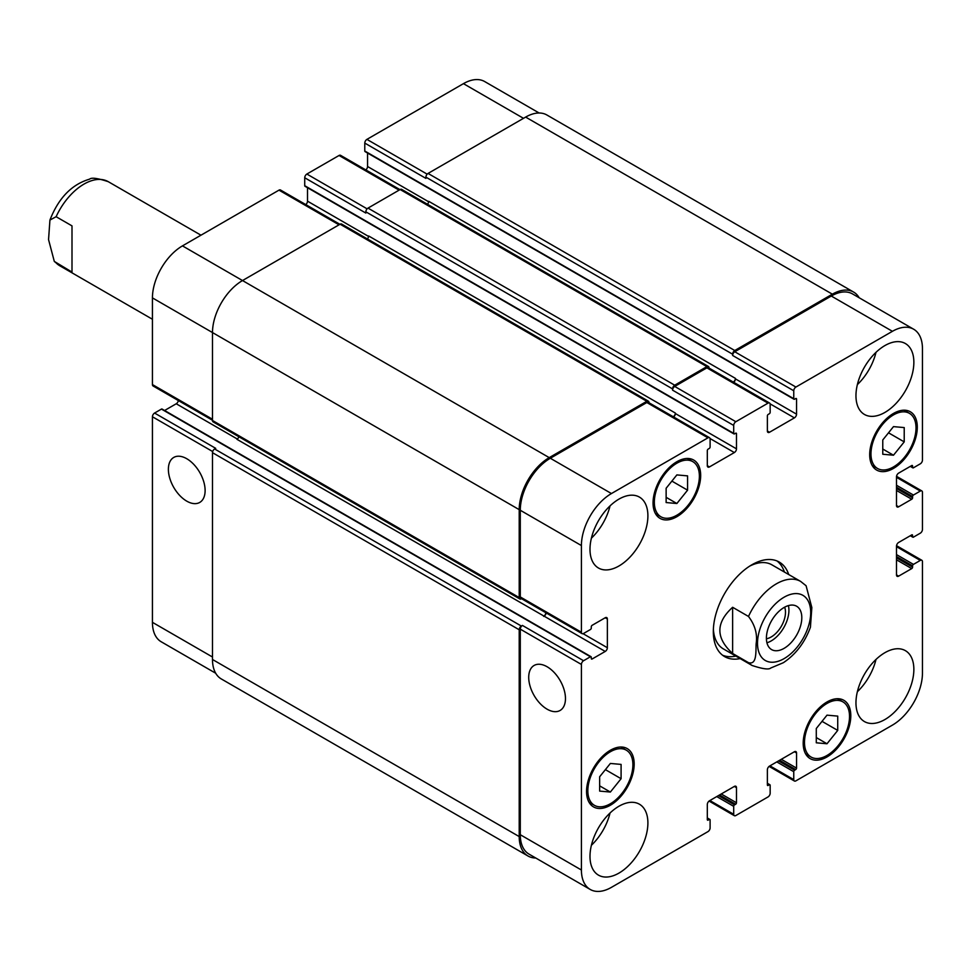 <?xml version="1.0" encoding="UTF-8"?>
<svg xmlns="http://www.w3.org/2000/svg" width="971" height="971" viewBox="0 0 971 971"><rect width="100%" height="100%" fill="white"/><g stroke="black" fill="none" stroke-linecap="round" stroke-linejoin="round"><path stroke-width="1.46" d="M72 272.074L54.303 261.417L48.55 239.606L49.934 220.053L56.124 216.715L72 225.879L72 272.074M766.932 642.778A25.028 14.444 120 0 0 788.403 605.613M766.422 638.76A20.16 11.64 120 0 0 785.49 612.252A20.16 11.64 120 0 0 784.653 607.166M766.41 638.129A25.028 14.444 -60 0 1 777.334 612.944A25.028 14.444 -60 0 1 796.621 606.232A25.028 14.444 -60 0 1 796.621 635.131A25.028 14.444 -60 0 1 771.593 649.587A25.028 14.444 -60 0 1 766.41 638.129M732.632 607.288L748.495 616.451C755.098 625.166 757.635 634.33 756.118 643.943C755.778 651.638 756.955 665.22 748.495 662.647L732.632 653.483L732.632 607.288C715.627 622.69 715.627 638.093 732.632 653.483M810.433 627.181L811.841 607.555L806.088 585.744L800.65 581.423A48.538 28.025 120 0 0 776.387 583.826A48.538 28.025 120 0 0 748.495 616.451M777.006 560.959A54.594 31.521 -60 0 1 784.41 572.053M735.884 656.105A54.594 31.521 -60 0 1 722.57 655.231M740.169 658.593A54.594 31.521 -60 0 1 724.633 656.614A54.594 31.521 -60 0 1 716.258 612.871A54.594 31.521 -60 0 1 751.93 564.758A54.594 31.521 -60 0 1 779.228 562.051A54.594 31.521 -60 0 1 788.707 574.529M749.721 566.105A48.538 28.025 -60 0 1 771.909 564.831L800.65 581.423M748.495 662.647A48.538 28.025 120 0 0 752.112 665.487L723.371 648.895A48.538 28.025 -60 0 1 713.382 629.038M186.748 501.145A25.986 15.002 60 0 1 169.779 478.242A25.986 15.002 60 0 1 173.76 457.426A25.986 15.002 60 0 1 199.735 472.428A25.986 15.002 60 0 1 199.735 502.432A25.986 15.002 60 0 1 186.748 501.145M547.098 709.182A25.986 15.002 60 0 1 530.117 686.291A25.986 15.002 60 0 1 534.099 665.463A25.986 15.002 60 0 1 560.085 680.465A25.986 15.002 60 0 1 560.085 710.469A25.986 15.002 60 0 1 547.098 709.182M339.923 224.313L280.498 190A3.034 1.748 120 0 0 278.98 190.146L182.463 245.881A42.469 24.518 120 0 0 152.435 297.891L152.435 384.577A3.034 1.748 120 0 0 153.054 385.96L212.491 420.273M307.504 187.719L307.504 201.167A3.034 1.748 -60 0 1 305.78 204.602M399.979 189.636L340.554 155.324A3.034 1.748 120 0 0 339.037 155.481L306.86 174.052A3.034 1.748 120 0 0 304.724 177.766L304.724 185.692A1.214 0.704 120 0 0 304.967 186.25L733.955 433.916A1.214 0.704 120 0 0 734.562 433.855L735.63 433.236A1.214 0.704 -60 0 1 736.491 433.734L736.491 448.845A3.034 1.748 -60 0 1 734.343 452.559L709.461 466.917A3.034 1.748 -60 0 1 707.944 467.075A3.034 1.748 -60 0 1 707.313 465.679L707.313 450.58A1.214 0.704 -60 0 1 708.175 449.088L709.243 448.468A1.214 0.704 120 0 0 710.104 446.988L710.104 439.062A3.034 1.748 120 0 0 709.473 437.666A3.034 1.748 120 0 0 707.956 437.824L611.439 493.547A42.469 24.518 120 0 0 581.411 545.556L581.411 632.242A3.034 1.748 120 0 0 582.042 633.626A3.034 1.748 120 0 0 583.559 633.48L590.417 629.524A1.214 0.704 120 0 0 591.278 628.031L591.278 626.793A1.214 0.704 -60 0 1 592.14 625.312L605.224 617.75A3.034 1.748 -60 0 1 606.741 617.605A3.034 1.748 -60 0 1 607.361 618.988L607.361 647.718A3.034 1.748 -60 0 1 605.224 651.444L592.14 658.993A1.214 0.704 -60 0 1 591.278 658.496L591.278 657.258A1.214 0.704 120 0 0 590.417 656.76L583.559 660.729A3.034 1.748 120 0 0 581.411 664.443L581.411 870.004A42.469 24.518 120 0 0 590.21 889.448A42.469 24.518 120 0 0 611.439 887.348L707.956 831.625A3.034 1.748 120 0 0 710.104 827.911L710.104 819.985A1.214 0.704 120 0 0 709.243 819.488L708.175 820.107A1.214 0.704 -60 0 1 707.313 819.609L707.313 804.498A3.034 1.748 -60 0 1 709.461 800.784L734.343 786.425A3.034 1.748 -60 0 1 735.86 786.267A3.034 1.748 -60 0 1 736.491 787.663L736.491 802.762A1.214 0.704 -60 0 1 735.63 804.255L734.562 804.874A1.214 0.704 120 0 0 733.7 806.355L733.7 814.281A3.034 1.748 120 0 0 734.331 815.676A3.034 1.748 120 0 0 735.848 815.519L768.012 796.948A3.034 1.748 120 0 0 770.161 793.234L770.161 785.308A1.214 0.704 120 0 0 769.299 784.811L768.231 785.43A1.214 0.704 -60 0 1 767.369 784.932L767.369 769.833A3.034 1.748 -60 0 1 769.518 766.107L794.399 751.748A3.034 1.748 -60 0 1 795.917 751.603A3.034 1.748 -60 0 1 796.548 752.986L796.548 768.097A1.214 0.704 -60 0 1 795.686 769.578L794.618 770.197A1.214 0.704 120 0 0 793.756 771.69L793.756 779.616A3.034 1.748 120 0 0 794.387 781A3.034 1.748 120 0 0 795.904 780.854L892.422 725.119A42.469 24.518 120 0 0 922.45 673.109L922.45 561.663A3.034 1.748 120 0 0 921.819 560.267A3.034 1.748 120 0 0 920.302 560.425L913.444 564.382A1.214 0.704 120 0 0 912.582 565.875L912.582 567.113A1.214 0.704 -60 0 1 911.72 568.593L898.636 576.143A3.034 1.748 -60 0 1 897.119 576.301A3.034 1.748 -60 0 1 896.5 574.905L896.5 546.175A3.034 1.748 -60 0 1 898.636 542.461L911.72 534.912A1.214 0.704 -60 0 1 912.582 535.409L912.582 536.647A1.214 0.704 120 0 0 913.444 537.145L920.302 533.176A3.034 1.748 120 0 0 922.45 529.462L922.45 492.309A3.034 1.748 120 0 0 921.819 490.925A3.034 1.748 120 0 0 920.302 491.071L913.444 495.04A1.214 0.704 120 0 0 912.582 496.521L912.582 497.759A1.214 0.704 -60 0 1 911.72 499.24L898.636 506.801A3.034 1.748 -60 0 1 897.119 506.947A3.034 1.748 -60 0 1 896.5 505.563L896.5 476.834A3.034 1.748 -60 0 1 898.636 473.12L911.72 465.558A1.214 0.704 -60 0 1 912.582 466.056L912.582 467.294A1.214 0.704 120 0 0 913.444 467.791L920.302 463.822A3.034 1.748 120 0 0 922.45 460.108L922.45 348.662A42.469 24.518 120 0 0 913.65 329.218A42.469 24.518 120 0 0 892.422 331.317L795.904 387.053A3.034 1.748 120 0 0 793.756 390.767L793.756 398.693A1.214 0.704 120 0 0 794.618 399.19L795.686 398.571A1.214 0.704 -60 0 1 796.548 399.057L796.548 414.168A3.034 1.748 -60 0 1 794.399 417.882L769.518 432.253A3.034 1.748 -60 0 1 768 432.398A3.034 1.748 -60 0 1 767.369 431.015L767.369 415.904A1.214 0.704 -60 0 1 768.231 414.411L769.299 413.792A1.214 0.704 120 0 0 770.161 412.311L770.161 404.385A3.034 1.748 120 0 0 769.53 403.001A3.034 1.748 120 0 0 768.012 403.147L735.848 421.717A3.034 1.748 120 0 0 733.7 425.432L733.7 433.357A1.214 0.704 120 0 0 733.955 433.916M367.56 153.042L367.56 166.502A3.034 1.748 -60 0 1 365.836 169.925M539.136 113L484.675 81.552A42.469 24.518 120 0 0 463.446 83.652L366.917 139.375A3.034 1.748 120 0 0 364.78 143.089L364.78 151.015A1.214 0.704 120 0 0 365.023 151.573L794.011 399.239M161.441 409.094L222.565 444.39A1.214 0.704 120 0 1 223.172 444.33L162.048 409.034A1.214 0.704 120 0 0 161.441 409.094L154.571 413.051A3.034 1.748 120 0 0 152.435 416.765L152.435 622.338A42.469 24.518 120 0 0 161.222 641.782L215.696 673.231M178.348 400.562A3.034 1.748 -60 0 1 176.237 403.766L164.585 410.502M666.13 488.255L676.86 474.916L687.577 475.875L687.577 490.173L676.86 503.512L666.13 502.553L666.13 488.255M676.86 503.512L666.13 497.322M687.577 490.173L671.883 481.106M882.773 439.96L893.49 426.621L904.219 427.58L904.219 441.878L893.49 455.217L882.773 454.258L882.773 439.96M893.49 455.217L882.773 449.027M904.219 441.878L888.514 432.811M816.283 728.505L827.001 715.154L837.73 716.113L837.73 730.41L827.001 743.762L816.283 742.803L816.283 728.505M827.001 743.762L816.283 737.559M837.73 730.41L822.024 721.344M599.641 776.788L610.371 763.449L621.088 764.408L621.088 778.706L610.371 792.045L599.641 791.098L599.641 776.788M610.371 792.045L599.641 785.855M621.088 778.706L605.394 769.639M804.486 742.463A31.849 18.388 120 0 0 811.076 757.04A31.849 18.388 120 0 0 842.925 738.652A31.849 18.388 120 0 0 842.925 701.875A31.849 18.388 120 0 0 818.383 710.408A31.849 18.388 120 0 0 804.486 742.463M803.199 743.203A33.669 19.444 -60 0 1 817.885 709.316A33.669 19.444 -60 0 1 843.835 700.297A33.669 19.444 -60 0 1 843.835 739.174A33.669 19.444 -60 0 1 810.166 758.618A33.669 19.444 -60 0 1 803.199 743.203M870.975 453.918A31.849 18.388 120 0 0 877.566 468.495A31.849 18.388 120 0 0 909.414 450.107A31.849 18.388 120 0 0 909.414 413.33A31.849 18.388 120 0 0 884.872 421.863A31.849 18.388 120 0 0 870.975 453.918M869.688 454.659A33.669 19.444 -60 0 1 884.387 420.783A33.669 19.444 -60 0 1 910.325 411.765A33.669 19.444 -60 0 1 910.325 450.641A33.669 19.444 -60 0 1 876.655 470.073A33.669 19.444 -60 0 1 869.688 454.659M654.333 502.213A31.849 18.388 120 0 0 660.935 516.79A31.849 18.388 120 0 0 692.784 498.402A31.849 18.388 120 0 0 692.784 461.626A31.849 18.388 120 0 0 668.242 470.158A31.849 18.388 120 0 0 654.333 502.213M653.046 502.954A33.669 19.444 -60 0 1 667.745 469.078A33.669 19.444 -60 0 1 693.695 460.048A33.669 19.444 -60 0 1 693.695 498.936A33.669 19.444 -60 0 1 660.025 518.368A33.669 19.444 -60 0 1 653.046 502.954M587.843 790.758A31.849 18.388 120 0 0 594.446 805.335A31.849 18.388 120 0 0 626.295 786.947A31.849 18.388 120 0 0 626.295 750.17A31.849 18.388 120 0 0 601.753 758.703A31.849 18.388 120 0 0 587.843 790.758M586.557 791.499A33.669 19.444 -60 0 1 601.255 757.611A33.669 19.444 -60 0 1 627.205 748.592A33.669 19.444 -60 0 1 627.205 787.469A33.669 19.444 -60 0 1 593.536 806.913A33.669 19.444 -60 0 1 586.557 791.499M855.961 702.834A40.952 23.644 -60 0 1 873.827 661.627A40.952 23.644 -60 0 1 905.385 650.655A40.952 23.644 -60 0 1 905.385 697.931A40.952 23.644 -60 0 1 864.445 721.574A40.952 23.644 -60 0 1 855.961 702.834M855.961 395.719A40.952 23.644 -60 0 1 873.827 354.512A40.952 23.644 -60 0 1 905.385 343.54A40.952 23.644 -60 0 1 905.385 390.815A40.952 23.644 -60 0 1 864.445 414.459A40.952 23.644 -60 0 1 855.961 395.719M589.992 549.27A40.952 23.644 -60 0 1 607.87 508.064A40.952 23.644 -60 0 1 639.416 497.091A40.952 23.644 -60 0 1 639.416 544.379A40.952 23.644 -60 0 1 598.476 568.023A40.952 23.644 -60 0 1 589.992 549.27M589.992 856.386A40.952 23.644 -60 0 1 607.87 815.179A40.952 23.644 -60 0 1 639.416 804.206A40.952 23.644 -60 0 1 639.416 851.494A40.952 23.644 -60 0 1 598.476 875.138A40.952 23.644 -60 0 1 589.992 856.386M857.369 691.728A40.952 23.644 120 0 0 876 659.443M857.369 384.613A40.952 23.644 120 0 0 876 352.327M591.4 538.165A40.952 23.644 120 0 0 610.031 505.891M591.4 845.28A40.952 23.644 120 0 0 610.031 813.006M582.042 633.626L520.905 598.342A3.034 1.748 -60 0 1 520.286 596.947L520.286 510.261A42.469 24.518 -60 0 1 550.314 458.251L646.832 402.528A3.034 1.748 -60 0 1 648.349 402.382L709.473 437.666M238.89 436.756A3.034 1.748 -60 0 1 236.936 439.305L544.088 616.148A3.034 1.748 120 0 0 546.188 612.932M590.21 889.448L529.074 854.152A42.469 24.518 -60 0 1 520.286 834.72L520.286 629.147A3.034 1.748 -60 0 1 522.422 625.433L583.559 660.729M732.632 354.233A3.034 1.748 -60 0 1 734.768 350.519L832.365 294.177A42.469 24.518 -60 0 1 853.594 292.065L546.879 114.991A42.469 24.518 120 0 0 525.639 117.09L428.053 173.433A3.034 1.748 120 0 0 425.905 177.147L732.632 354.233L732.632 355.471A3.034 1.748 -60 0 1 734.768 351.757L831.297 296.034A42.469 24.518 -60 0 1 852.526 293.922L913.65 329.218M733.688 382.307A3.034 1.748 120 0 0 735.411 378.872L735.411 378.374A3.034 1.748 120 0 1 733.299 382.076M672.563 388.91A3.034 1.748 -60 0 1 674.711 385.196L706.888 366.613A3.034 1.748 -60 0 1 708.405 366.468L401.678 189.381A3.034 1.748 120 0 0 400.161 189.527L367.997 208.11A3.034 1.748 120 0 0 365.849 211.824L672.563 388.91L672.563 390.148A3.034 1.748 -60 0 1 674.711 386.434L706.888 367.851A3.034 1.748 -60 0 1 708.405 367.706L769.53 403.001M673.631 416.972A3.034 1.748 120 0 0 675.355 413.549L675.355 413.051A3.034 1.748 120 0 1 673.243 416.753M535.737 858A42.469 24.518 -60 0 1 528.006 856.009A42.469 24.518 -60 0 1 519.206 836.577L519.206 629.766A3.034 1.748 -60 0 1 521.354 626.052L522.422 625.433M543.663 616.391A3.034 1.748 120 0 0 545.799 612.713M521.536 598.706L521.354 598.804A3.034 1.748 -60 0 1 519.837 598.961A3.034 1.748 -60 0 1 519.206 597.566L519.206 509.641A42.469 24.518 -60 0 1 549.234 457.632L646.832 401.29A3.034 1.748 -60 0 1 648.349 401.144A3.034 1.748 -60 0 1 648.98 402.528L648.98 402.734M708.405 366.468A3.034 1.748 -60 0 1 709.036 367.851L709.036 368.07M853.594 292.065A42.469 24.518 -60 0 1 859.189 297.769M648.349 401.144L341.622 224.058A3.034 1.748 120 0 0 340.105 224.204L242.519 280.546A42.469 24.518 120 0 0 212.491 332.568L212.491 420.492A3.034 1.748 120 0 0 213.11 421.875L519.837 598.961M675.355 413.051L368.64 235.965A3.034 1.748 -60 0 1 367.39 238.939M365.849 211.824L365.849 213.062L304.724 177.766M154.571 413.051L215.708 448.347L214.627 448.966A3.034 1.748 120 0 0 212.491 452.68L212.491 659.491A42.469 24.518 120 0 0 221.279 678.935L528.006 856.009M735.411 378.374L428.697 201.3A3.034 1.748 -60 0 1 427.458 204.262M425.905 177.147L425.905 178.385L364.78 143.089M152.435 319.253L59.741 265.751A48.538 28.025 -60 0 1 56.124 262.91M56.124 216.715A48.538 28.025 -60 0 1 108.279 181.686C97.719 178.191 91.492 177.353 89.587 179.162C71.757 184.393 58.539 198.023 49.934 220.053M784.107 597.201A37.614 21.714 120 0 0 761.07 656.566A37.614 21.714 120 0 0 807.132 629.973A37.614 21.714 120 0 0 784.107 597.201M520.286 596.947L581.411 632.242M605.224 617.75L607.361 618.988M583.073 633.699L607.361 647.718M544.088 616.148L605.224 651.444M591.278 658.496L592.14 658.993M222.565 444.39L529.292 621.464A1.214 0.704 -60 0 1 529.899 621.416L591.023 656.699M529.292 621.464L590.417 656.76M520.286 629.147L581.411 664.443M520.286 834.72L581.411 870.004M734.343 786.425L736.491 787.663M709.886 800.541L733.7 814.281M794.399 751.748L796.548 752.986M769.942 765.864L793.756 779.616M896.5 546.673L920.302 560.425M896.5 554.599L913.444 564.382M896.5 556.577L912.582 565.875M896.5 559.806L911.72 568.593M896.5 557.815L912.582 567.113M896.5 574.905L898.636 576.143M911.72 534.912L912.582 535.409M910.652 535.531L912.582 536.647M896.5 477.331L920.302 491.071M896.5 485.257L913.444 495.04M896.5 487.236L912.582 496.521M896.5 490.452L911.72 499.24M896.5 488.474L912.582 497.759M896.5 505.563L898.636 506.801M911.72 465.558L912.582 466.056M910.652 466.177L912.582 467.294M831.297 296.034L892.422 331.317M734.768 351.757L795.904 387.053M732.632 355.471L793.756 390.767M770.112 403.863L794.399 417.882M735.411 378.872L796.548 414.168M767.369 431.015L769.518 432.253M706.888 367.851L768.012 403.147M674.711 386.434L735.848 421.717M672.563 390.148L733.7 425.432M304.724 185.692L733.7 433.357M710.044 438.528L734.343 452.559M675.355 413.549L736.491 448.845M707.313 465.679L709.461 466.917M646.832 402.528L707.956 437.824M550.314 458.251L611.439 493.547M520.286 510.261L581.411 545.556M212.491 419.241L152.435 384.577M237.337 439.038L176.237 403.766M212.673 451.551L152.435 416.765M212.491 657.015L152.435 622.338M523.503 118.328L463.446 83.652M427.167 174.161L366.917 139.375M428.66 201.774L367.56 166.502M399.093 190.146L339.037 155.481M367.111 208.838L306.86 174.052M368.604 236.451L307.504 201.167M339.037 224.823L278.98 190.146M549.234 457.632L182.463 245.881M519.206 509.641L152.435 297.891M519.206 597.566L212.491 420.492M340.105 224.204L646.832 401.29M735.63 433.236L736.491 433.734M367.997 208.11L674.711 385.196M400.161 189.527L706.888 366.613M795.686 398.571L796.548 399.057M364.78 151.015L793.756 398.693M428.053 173.433L734.768 350.519M525.639 117.09L832.365 294.177M776.812 761.907L793.756 771.69M778.524 760.912L794.618 770.197M779.604 760.293L795.686 769.578M781.315 759.298L796.548 768.097M767.369 784.932L768.231 785.43M767.369 783.694L769.299 784.811M716.756 796.572L733.7 806.355M718.467 795.589L734.562 804.874M719.547 794.97L735.63 804.255M721.259 793.975L736.491 802.762M707.313 819.609L708.175 820.107M707.313 818.371L709.243 819.488M212.491 659.491L519.206 836.577M212.491 452.68L519.206 629.766M214.627 448.966L521.354 626.052M59.741 265.751L54.303 261.43M200.961 235.188L108.279 181.686M752.112 665.487C762.66 668.97 768.874 669.808 770.743 668.024L783.354 662.708C795.783 654.418 804.813 642.559 810.457 627.12M842.925 701.875L837.463 698.719M811.076 757.04L805.614 753.884M909.414 413.33L903.965 410.187M877.566 468.495L872.104 465.352M692.784 461.626L687.322 458.482M660.935 516.79L655.474 513.647M626.295 750.17L620.833 747.015M594.446 805.335L588.984 802.18M734.331 815.676L709.048 801.075M794.387 781L769.105 766.398M921.819 560.267L896.536 545.678M912.837 537.194L910.3 535.737M921.819 490.925L896.536 476.324M912.837 467.852L910.3 466.383M767.369 783.281L769.906 784.75M707.313 817.958L709.85 819.427M223.172 444.33L529.899 621.416"/></g></svg>
